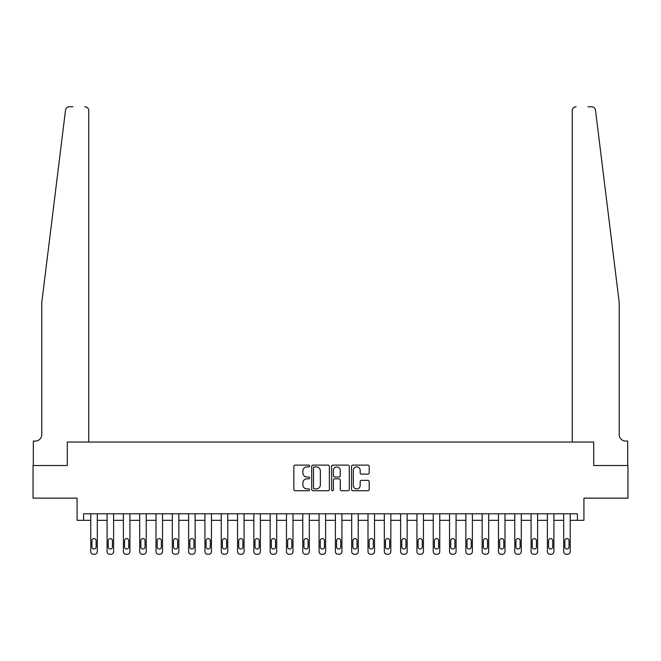 <?xml version="1.0" encoding="UTF-8"?>
<svg xmlns="http://www.w3.org/2000/svg" width="661" height="661" viewBox="0 0 661 661"><rect width="100%" height="100%" fill="white"/><g stroke="black" fill="none" stroke-linecap="round" stroke-linejoin="round"><path stroke-width="0.99" d="M309.629 466.013A0.892 0.892 0 0 0 308.728 465.113L295.128 465.113A1.281 1.281 0 0 0 293.848 466.393L293.848 489.446A1.281 1.281 0 0 0 295.128 490.726L308.728 490.726A0.892 0.892 0 0 0 309.629 489.826A0.892 0.892 0 0 0 308.728 488.933L306.968 488.933A4.098 4.098 0 0 1 302.87 484.835L302.87 482.918A4.098 4.098 0 0 1 306.968 478.82L308.728 478.82A0.892 0.892 0 0 0 309.629 477.92A0.892 0.892 0 0 0 308.728 477.027L306.968 477.027A4.098 4.098 0 0 1 302.87 472.929L302.87 471.004A4.098 4.098 0 0 1 306.968 466.906L308.728 466.906A0.892 0.892 0 0 0 309.629 466.013M367.921 474.144A1.281 1.281 0 0 0 369.202 472.863L369.202 466.393A1.281 1.281 0 0 0 367.921 465.113L352.817 465.113A1.281 1.281 0 0 0 351.536 466.393L351.536 489.446A1.281 1.281 0 0 0 352.817 490.726L367.921 490.726A1.281 1.281 0 0 0 369.202 489.446L369.202 481.638A1.281 1.281 0 0 0 367.921 480.357L361.46 480.357A1.281 1.281 0 0 0 360.179 481.638L360.179 485.505A3.429 3.429 0 0 1 356.75 488.933A3.429 3.429 0 0 1 353.329 485.505L353.329 470.335A3.429 3.429 0 0 1 356.75 466.906A3.429 3.429 0 0 1 360.179 470.335L360.179 472.863A1.281 1.281 0 0 0 361.46 474.144L367.921 474.144M72.974 106.76L69.388 106.76A3.916 3.916 0 0 0 65.505 110.197C67.81 106.099 67.81 106.099 65.505 110.197L41.792 302.449L41.792 434.541A6.519 6.519 0 0 1 35.264 441.069L33.314 441.069L33.314 465.526L67.298 465.526L33.05 465.526L33.05 498.138L77.081 498.138L77.081 520.323L83.6 520.323L83.6 513.795L577.4 513.795L577.4 520.323L583.919 520.323L583.919 498.138L627.95 498.138L627.95 465.526L593.702 465.526L593.702 442.044L572.244 442.044L572.244 110.676L572.244 442.044M88.756 442.044L88.756 110.676L88.756 442.044L67.298 442.044L67.298 465.526L67.298 442.044L593.702 442.044L593.702 465.526L627.686 465.526L627.686 441.069L625.736 441.069A6.519 6.519 0 0 1 619.208 434.541A6.519 6.519 0 0 0 625.736 441.069M329.376 466.393A1.281 1.281 0 0 0 328.096 465.113L312.992 465.113A1.281 1.281 0 0 0 311.711 466.393L311.711 489.446A1.281 1.281 0 0 0 312.992 490.726L328.096 490.726A1.281 1.281 0 0 0 329.376 489.446L329.376 466.393M332.904 465.113L348.008 465.113A1.281 1.281 0 0 1 349.289 466.393L349.289 489.446A1.281 1.281 0 0 1 348.008 490.726L341.547 490.726A1.281 1.281 0 0 1 340.266 489.446L340.266 480.101A1.281 1.281 0 0 0 338.986 478.82L334.697 478.82A1.281 1.281 0 0 0 333.417 480.101L333.417 489.826A0.892 0.892 0 0 1 332.516 490.726A0.892 0.892 0 0 1 331.624 489.826L331.624 466.393A1.281 1.281 0 0 1 332.904 465.113M83.6 520.323L90.78 520.323L90.78 551.629A2.611 2.611 0 0 0 93.391 554.24L94.697 554.24A2.611 2.611 0 0 0 97.299 551.629L97.299 520.323L107.09 520.323L107.09 551.629A2.611 2.611 0 0 0 109.693 554.24L110.998 554.24A2.611 2.611 0 0 0 113.609 551.629L113.609 520.323L123.392 520.323L123.392 551.629A2.611 2.611 0 0 0 126.003 554.24L127.309 554.24A2.611 2.611 0 0 0 129.92 551.629L129.92 520.323L139.702 520.323L139.702 551.629A2.611 2.611 0 0 0 142.313 554.24L143.619 554.24A2.611 2.611 0 0 0 146.221 551.629L146.221 520.323L156.013 520.323L156.013 551.629A2.611 2.611 0 0 0 158.615 554.24L159.921 554.24A2.611 2.611 0 0 0 162.532 551.629L162.532 520.323L172.314 520.323L172.314 551.629A2.611 2.611 0 0 0 174.925 554.24L176.231 554.24A2.611 2.611 0 0 0 178.842 551.629L178.842 520.323L188.625 520.323L188.625 551.629A2.611 2.611 0 0 0 191.236 554.24L192.541 554.24A2.611 2.611 0 0 0 195.144 551.629L195.144 520.323L204.935 520.323L204.935 551.629A2.611 2.611 0 0 0 207.537 554.24L208.843 554.24A2.611 2.611 0 0 0 211.454 551.629L211.454 520.323L221.237 520.323L221.237 551.629A2.611 2.611 0 0 0 223.848 554.24L225.153 554.24A2.611 2.611 0 0 0 227.764 551.629L227.764 520.323L237.547 520.323L237.547 551.629A2.611 2.611 0 0 0 240.158 554.24L241.463 554.24A2.611 2.611 0 0 0 244.066 551.629L244.066 520.323L253.857 520.323L253.857 551.629A2.611 2.611 0 0 0 256.46 554.24L257.765 554.24A2.611 2.611 0 0 0 260.376 551.629L260.376 520.323L270.159 520.323L270.159 551.629A2.611 2.611 0 0 0 272.77 554.24L274.075 554.24A2.611 2.611 0 0 0 276.686 551.629L276.686 520.323L286.469 520.323L286.469 551.629A2.611 2.611 0 0 0 289.08 554.24L290.386 554.24A2.611 2.611 0 0 0 292.997 551.629L292.997 520.323L302.779 520.323L302.779 551.629A2.611 2.611 0 0 0 305.39 554.24L306.687 554.24A2.611 2.611 0 0 0 309.298 551.629L309.298 520.323L319.081 520.323L319.081 551.629A2.611 2.611 0 0 0 321.692 554.24L322.998 554.24A2.611 2.611 0 0 0 325.609 551.629L325.609 520.323L335.391 520.323L335.391 551.629A2.611 2.611 0 0 0 338.002 554.24L339.308 554.24A2.611 2.611 0 0 0 341.919 551.629L341.919 520.323L351.702 520.323L351.702 551.629A2.611 2.611 0 0 0 354.313 554.24L355.61 554.24A2.611 2.611 0 0 0 358.221 551.629L358.221 520.323L368.003 520.323L368.003 551.629A2.611 2.611 0 0 0 370.614 554.24L371.92 554.24A2.611 2.611 0 0 0 374.531 551.629L374.531 520.323L384.314 520.323L384.314 551.629A2.611 2.611 0 0 0 386.925 554.24L388.23 554.24A2.611 2.611 0 0 0 390.841 551.629L390.841 520.323L400.624 520.323L400.624 551.629A2.611 2.611 0 0 0 403.235 554.24L404.54 554.24A2.611 2.611 0 0 0 407.143 551.629L407.143 520.323L416.934 520.323L416.934 551.629A2.611 2.611 0 0 0 419.537 554.24L420.842 554.24A2.611 2.611 0 0 0 423.453 551.629L423.453 520.323L433.236 520.323L433.236 551.629A2.611 2.611 0 0 0 435.847 554.24L437.152 554.24A2.611 2.611 0 0 0 439.763 551.629L439.763 520.323L449.546 520.323L449.546 551.629A2.611 2.611 0 0 0 452.157 554.24L453.463 554.24A2.611 2.611 0 0 0 456.065 551.629L456.065 520.323L465.856 520.323L465.856 551.629A2.611 2.611 0 0 0 468.459 554.24L469.764 554.24A2.611 2.611 0 0 0 472.375 551.629L472.375 520.323L482.158 520.323L482.158 551.629A2.611 2.611 0 0 0 484.769 554.24L486.075 554.24A2.611 2.611 0 0 0 488.686 551.629L488.686 520.323L498.468 520.323L498.468 551.629A2.611 2.611 0 0 0 501.079 554.24L502.385 554.24A2.611 2.611 0 0 0 504.987 551.629L504.987 520.323L514.779 520.323L514.779 551.629A2.611 2.611 0 0 0 517.381 554.24L518.687 554.24A2.611 2.611 0 0 0 521.298 551.629L521.298 520.323L531.08 520.323L531.08 551.629A2.611 2.611 0 0 0 533.691 554.24L534.997 554.24A2.611 2.611 0 0 0 537.608 551.629L537.608 520.323L547.391 520.323L547.391 551.629A2.611 2.611 0 0 0 550.002 554.24L551.307 554.24A2.611 2.611 0 0 0 553.91 551.629L553.91 520.323L563.701 520.323L563.701 551.629A2.611 2.611 0 0 0 566.303 554.24L567.609 554.24A2.611 2.611 0 0 0 570.22 551.629L570.22 520.323L577.4 520.323M314.396 466.906A0.892 0.892 0 0 0 313.504 467.806L313.504 488.033A0.892 0.892 0 0 0 314.396 488.933L316.255 488.933A4.098 4.098 0 0 0 320.354 484.835L320.354 471.004A4.098 4.098 0 0 0 316.255 466.906L314.396 466.906M340.266 470.401A3.429 3.429 0 0 0 336.837 466.972A3.429 3.429 0 0 0 333.417 470.401L333.417 475.746A1.281 1.281 0 0 0 334.697 477.027L338.986 477.027A1.281 1.281 0 0 0 340.266 475.746L340.266 470.401M97.299 513.795L97.299 551.629M90.78 513.795L90.78 551.629M96.126 546.936A2.09 2.09 0 0 1 94.044 549.018A2.09 2.09 0 0 1 91.953 546.936L91.953 540.673A2.09 2.09 0 0 1 94.044 538.583A2.09 2.09 0 0 1 96.126 540.673L96.126 546.936M93.391 554.24L94.697 554.24M88.756 110.676A3.916 3.916 0 0 0 84.839 106.76C87.202 107.008 88.508 108.313 88.756 110.676M41.792 434.541A6.519 6.519 0 0 1 35.264 441.069M610.665 233.168L595.495 110.197C593.19 106.099 593.19 106.099 595.495 110.197L619.208 302.449L619.208 434.541M588.026 106.76L591.612 106.76A3.916 3.916 0 0 1 595.495 110.197M576.161 106.76A3.916 3.916 0 0 0 572.244 110.676C572.492 108.313 573.798 107.008 576.161 106.76M113.609 513.795L113.609 551.629M107.09 513.795L107.09 551.629M112.436 546.936A2.09 2.09 0 0 1 110.346 549.018A2.09 2.09 0 0 1 108.264 546.936L108.264 540.673A2.09 2.09 0 0 1 110.346 538.583A2.09 2.09 0 0 1 112.436 540.673L112.436 546.936M109.693 554.24L110.998 554.24M129.92 513.795L129.92 551.629M123.392 513.795L123.392 551.629M128.746 546.936A2.09 2.09 0 0 1 126.656 549.018A2.09 2.09 0 0 1 124.565 546.936L124.565 540.673A2.09 2.09 0 0 1 126.656 538.583A2.09 2.09 0 0 1 128.746 540.673L128.746 546.936M126.003 554.24L127.309 554.24M146.221 513.795L146.221 551.629M139.702 513.795L139.702 551.629M145.048 546.936A2.09 2.09 0 0 1 142.966 549.018A2.09 2.09 0 0 1 140.876 546.936L140.876 540.673A2.09 2.09 0 0 1 142.966 538.583A2.09 2.09 0 0 1 145.048 540.673L145.048 546.936M142.313 554.24L143.619 554.24M162.532 513.795L162.532 551.629M156.013 513.795L156.013 551.629M161.358 546.936A2.09 2.09 0 0 1 159.268 549.018A2.09 2.09 0 0 1 157.186 546.936L157.186 540.673A2.09 2.09 0 0 1 159.268 538.583A2.09 2.09 0 0 1 161.358 540.673L161.358 546.936M158.615 554.24L159.921 554.24M178.842 513.795L178.842 551.629M172.314 513.795L172.314 551.629M177.669 546.936A2.09 2.09 0 0 1 175.578 549.018A2.09 2.09 0 0 1 173.488 546.936L173.488 540.673A2.09 2.09 0 0 1 175.578 538.583A2.09 2.09 0 0 1 177.669 540.673L177.669 546.936M174.925 554.24L176.231 554.24M195.144 513.795L195.144 551.629M188.625 513.795L188.625 551.629M193.97 546.936A2.09 2.09 0 0 1 191.888 549.018A2.09 2.09 0 0 1 189.798 546.936L189.798 540.673A2.09 2.09 0 0 1 191.888 538.583A2.09 2.09 0 0 1 193.97 540.673L193.97 546.936M191.236 554.24L192.541 554.24M211.454 513.795L211.454 551.629M204.935 513.795L204.935 551.629M210.281 546.936A2.09 2.09 0 0 1 208.19 549.018A2.09 2.09 0 0 1 206.108 546.936L206.108 540.673A2.09 2.09 0 0 1 208.19 538.583A2.09 2.09 0 0 1 210.281 540.673L210.281 546.936M207.537 554.24L208.843 554.24M227.764 513.795L227.764 551.629M221.237 513.795L221.237 551.629M226.591 546.936A2.09 2.09 0 0 1 224.5 549.018A2.09 2.09 0 0 1 222.41 546.936L222.41 540.673A2.09 2.09 0 0 1 224.5 538.583A2.09 2.09 0 0 1 226.591 540.673L226.591 546.936M223.848 554.24L225.153 554.24M244.066 513.795L244.066 551.629M237.547 513.795L237.547 551.629M242.893 546.936A2.09 2.09 0 0 1 240.811 549.018A2.09 2.09 0 0 1 238.72 546.936L238.72 540.673A2.09 2.09 0 0 1 240.811 538.583A2.09 2.09 0 0 1 242.893 540.673L242.893 546.936M240.158 554.24L241.463 554.24M260.376 513.795L260.376 551.629M253.857 513.795L253.857 551.629M259.203 546.936A2.09 2.09 0 0 1 257.112 549.018A2.09 2.09 0 0 1 255.03 546.936L255.03 540.673A2.09 2.09 0 0 1 257.112 538.583A2.09 2.09 0 0 1 259.203 540.673L259.203 546.936M256.46 554.24L257.765 554.24M276.686 513.795L276.686 551.629M270.159 513.795L270.159 551.629M275.513 546.936A2.09 2.09 0 0 1 273.423 549.018A2.09 2.09 0 0 1 271.332 546.936L271.332 540.673A2.09 2.09 0 0 1 273.423 538.583A2.09 2.09 0 0 1 275.513 540.673L275.513 546.936M272.77 554.24L274.075 554.24M292.997 513.795L292.997 551.629M286.469 513.795L286.469 551.629M291.815 546.936A2.09 2.09 0 0 1 289.733 549.018A2.09 2.09 0 0 1 287.642 546.936L287.642 540.673A2.09 2.09 0 0 1 289.733 538.583A2.09 2.09 0 0 1 291.815 540.673L291.815 546.936M289.08 554.24L290.386 554.24M309.298 513.795L309.298 551.629M302.779 513.795L302.779 551.629M308.125 546.936A2.09 2.09 0 0 1 306.035 549.018A2.09 2.09 0 0 1 303.953 546.936L303.953 540.673A2.09 2.09 0 0 1 306.035 538.583A2.09 2.09 0 0 1 308.125 540.673L308.125 546.936M305.39 554.24L306.687 554.24M325.609 513.795L325.609 551.629M319.081 513.795L319.081 551.629M324.435 546.936A2.09 2.09 0 0 1 322.345 549.018A2.09 2.09 0 0 1 320.263 546.936L320.263 540.673A2.09 2.09 0 0 1 322.345 538.583A2.09 2.09 0 0 1 324.435 540.673L324.435 546.936M321.692 554.24L322.998 554.24M341.919 513.795L341.919 551.629M335.391 513.795L335.391 551.629M340.737 546.936A2.09 2.09 0 0 1 338.655 549.018A2.09 2.09 0 0 1 336.565 546.936L336.565 540.673A2.09 2.09 0 0 1 338.655 538.583A2.09 2.09 0 0 1 340.737 540.673L340.737 546.936M338.002 554.24L339.308 554.24M358.221 513.795L358.221 551.629M351.702 513.795L351.702 551.629M357.047 546.936A2.09 2.09 0 0 1 354.965 549.018A2.09 2.09 0 0 1 352.875 546.936L352.875 540.673A2.09 2.09 0 0 1 354.965 538.583A2.09 2.09 0 0 1 357.047 540.673L357.047 546.936M354.313 554.24L355.61 554.24M374.531 513.795L374.531 551.629M368.003 513.795L368.003 551.629M373.358 546.936A2.09 2.09 0 0 1 371.267 549.018A2.09 2.09 0 0 1 369.185 546.936L369.185 540.673A2.09 2.09 0 0 1 371.267 538.583A2.09 2.09 0 0 1 373.358 540.673L373.358 546.936M370.614 554.24L371.92 554.24M390.841 513.795L390.841 551.629M384.314 513.795L384.314 551.629M389.668 546.936A2.09 2.09 0 0 1 387.577 549.018A2.09 2.09 0 0 1 385.487 546.936L385.487 540.673A2.09 2.09 0 0 1 387.577 538.583A2.09 2.09 0 0 1 389.668 540.673L389.668 546.936M386.925 554.24L388.23 554.24M407.143 513.795L407.143 551.629M400.624 513.795L400.624 551.629M405.97 546.936A2.09 2.09 0 0 1 403.888 549.018A2.09 2.09 0 0 1 401.797 546.936L401.797 540.673A2.09 2.09 0 0 1 403.888 538.583A2.09 2.09 0 0 1 405.97 540.673L405.97 546.936M403.235 554.24L404.54 554.24M423.453 513.795L423.453 551.629M416.934 513.795L416.934 551.629M422.28 546.936A2.09 2.09 0 0 1 420.189 549.018A2.09 2.09 0 0 1 418.107 546.936L418.107 540.673A2.09 2.09 0 0 1 420.189 538.583A2.09 2.09 0 0 1 422.28 540.673L422.28 546.936M419.537 554.24L420.842 554.24M439.763 513.795L439.763 551.629M433.236 513.795L433.236 551.629M438.59 546.936A2.09 2.09 0 0 1 436.5 549.018A2.09 2.09 0 0 1 434.409 546.936L434.409 540.673A2.09 2.09 0 0 1 436.5 538.583A2.09 2.09 0 0 1 438.59 540.673L438.59 546.936M435.847 554.24L437.152 554.24M456.065 513.795L456.065 551.629M449.546 513.795L449.546 551.629M454.892 546.936A2.09 2.09 0 0 1 452.81 549.018A2.09 2.09 0 0 1 450.719 546.936L450.719 540.673A2.09 2.09 0 0 1 452.81 538.583A2.09 2.09 0 0 1 454.892 540.673L454.892 546.936M452.157 554.24L453.463 554.24M472.375 513.795L472.375 551.629M465.856 513.795L465.856 551.629M471.202 546.936A2.09 2.09 0 0 1 469.112 549.018A2.09 2.09 0 0 1 467.03 546.936L467.03 540.673A2.09 2.09 0 0 1 469.112 538.583A2.09 2.09 0 0 1 471.202 540.673L471.202 546.936M468.459 554.24L469.764 554.24M488.686 513.795L488.686 551.629M482.158 513.795L482.158 551.629M487.512 546.936A2.09 2.09 0 0 1 485.422 549.018A2.09 2.09 0 0 1 483.331 546.936L483.331 540.673A2.09 2.09 0 0 1 485.422 538.583A2.09 2.09 0 0 1 487.512 540.673L487.512 546.936M484.769 554.24L486.075 554.24M504.987 513.795L504.987 551.629M498.468 513.795L498.468 551.629M503.814 546.936A2.09 2.09 0 0 1 501.732 549.018A2.09 2.09 0 0 1 499.642 546.936L499.642 540.673A2.09 2.09 0 0 1 501.732 538.583A2.09 2.09 0 0 1 503.814 540.673L503.814 546.936M501.079 554.24L502.385 554.24M521.298 513.795L521.298 551.629M514.779 513.795L514.779 551.629M520.124 546.936A2.09 2.09 0 0 1 518.034 549.018A2.09 2.09 0 0 1 515.952 546.936L515.952 540.673A2.09 2.09 0 0 1 518.034 538.583A2.09 2.09 0 0 1 520.124 540.673L520.124 546.936M517.381 554.24L518.687 554.24M537.608 513.795L537.608 551.629M531.08 513.795L531.08 551.629M536.435 546.936A2.09 2.09 0 0 1 534.344 549.018A2.09 2.09 0 0 1 532.254 546.936L532.254 540.673A2.09 2.09 0 0 1 534.344 538.583A2.09 2.09 0 0 1 536.435 540.673L536.435 546.936M533.691 554.24L534.997 554.24M553.91 513.795L553.91 551.629M547.391 513.795L547.391 551.629M552.736 546.936A2.09 2.09 0 0 1 550.654 549.018A2.09 2.09 0 0 1 548.564 546.936L548.564 540.673A2.09 2.09 0 0 1 550.654 538.583A2.09 2.09 0 0 1 552.736 540.673L552.736 546.936M550.002 554.24L551.307 554.24M570.22 513.795L570.22 551.629M563.701 513.795L563.701 551.629M569.047 546.936A2.09 2.09 0 0 1 566.956 549.018A2.09 2.09 0 0 1 564.874 546.936L564.874 540.673A2.09 2.09 0 0 1 566.956 538.583A2.09 2.09 0 0 1 569.047 540.673L569.047 546.936M566.303 554.24L567.609 554.24"/></g></svg>
